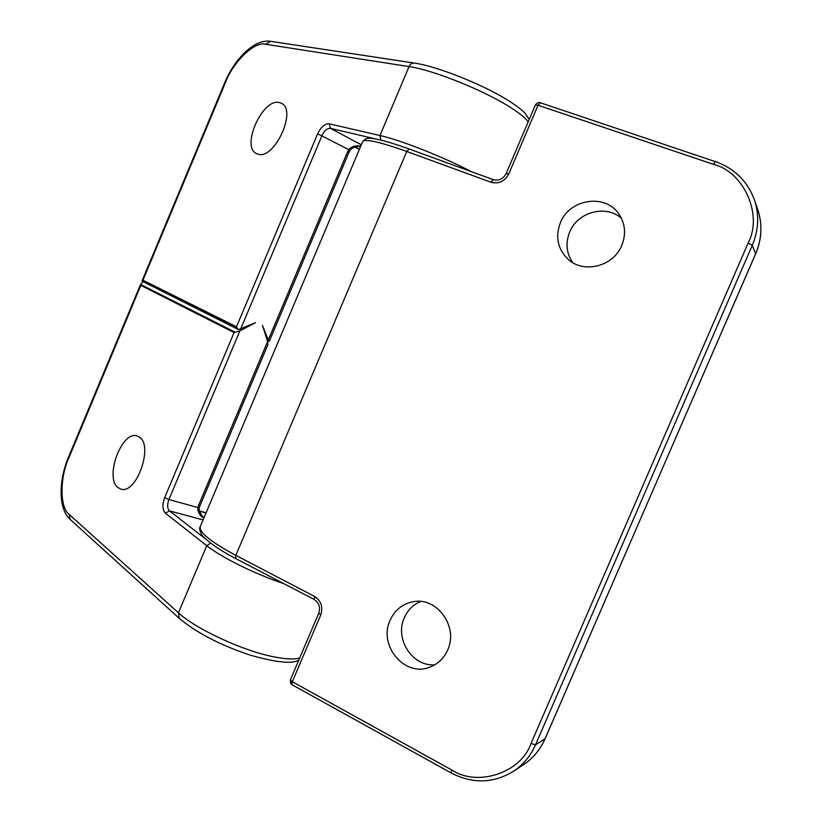 <?xml version="1.0" encoding="UTF-8"?>
<svg xmlns="http://www.w3.org/2000/svg" width="822" height="822" viewBox="0 0 822 822"><rect width="100%" height="100%" fill="white"/><g stroke="black" fill="none" stroke-linecap="round" stroke-linejoin="round"><path stroke-width="1.23" d="M279.49 102.565C262.619 97.643 240.538 147.159 256.628 153.652L257.882 154.125C274.127 160.475 297.533 110.045 281.391 103.264L279.49 102.565M139.329 437.047L137.202 435.989C121.892 429.947 104.127 477.962 118.121 487.652L120.824 489.049C136.308 494.957 153.878 445.442 139.329 437.047M141.98 281.052L238.493 329.601L141.98 281.052L142.966 280.23L225.434 82.601C233.109 61.835 254.779 40.833 265.753 44.285L409.068 66.582L379.959 135.507L329.232 123.824C324.854 123.639 320.991 126.948 317.662 133.76L236.51 326.766L142.966 280.23M142.257 280.579L237.096 327.855L236.51 326.766M237.096 327.855L237.733 328.862M235.349 332.283L140.603 284.463L140.819 285.378L234.075 332.561L239.86 330.876L255.56 322.625L238.493 329.601M267.797 344.778L267.602 341.613L262.475 325.358L268.609 340.996L267.191 340.287M140.603 284.463L143.09 281.925M360.735 146.172C355.597 145.278 351.58 146.419 348.692 149.604L317.662 133.76M349.72 150.847L348.692 149.604L347.706 151.587L348.918 152.44L349.72 150.847C351.446 147.826 355.063 146.398 360.581 146.552M269.595 340.462L268.609 340.996M239.86 330.876L168.911 499.54L197.825 507.534L198.534 505.479L200.044 505.592L199.479 507.225L197.825 507.534C197.578 511.716 199.561 515.312 203.753 518.322M206.086 512.794L199.52 510.965M292.293 681.715L320.765 614.928L318.761 613.233L290.372 679.835L292.293 681.715L291.985 684.695L451.155 772.957L451.802 769.998L292.293 681.715L290.556 683.277L291.985 684.695M540.393 102.863L538.04 105.247L535.42 104.918L506.208 173.463C503.085 178.98 498.8 181.035 493.344 179.638L491.042 182.279C498.749 184.149 504.657 181.385 508.746 173.976L538.04 105.247L713.414 164.318C743.735 171.634 763.227 214.902 748.102 243.117L531.012 743.478C521.025 772.999 477.284 787.127 451.802 769.998M621.37 218.2C605.773 204.277 577.465 212.097 569.677 232.03C565.361 242.993 566.358 253.176 572.667 262.598M560.399 222.68C555.21 236.551 557.593 248.593 567.54 258.786C582.88 274.045 613.376 266.801 621.792 245.398C626.395 233.643 625.182 222.865 618.175 213.062C604.119 193.314 569.256 199.469 560.399 222.68M420.576 601.468C413.158 604.643 407.743 610.058 404.332 617.723C394.385 638.643 412.284 666.806 434.817 664.823M390.09 620.281C378.212 644.808 403.766 676.681 428.765 667.526C437.417 664.597 443.716 658.761 447.671 650.027C458.738 626.826 436.893 596.741 413.25 601.725C402.564 603.78 394.837 609.965 390.09 620.281M528.186 121.903C525.443 117.875 518.99 112.706 508.839 106.408C482.175 89.649 432.321 69.808 409.068 66.582C410.281 64.034 412.017 62.862 414.267 63.068L270.438 41.295L265.753 44.285M283.477 583.528C254.748 573.931 221.344 557.378 206.764 545.695L178.436 612.791C195.8 629.097 243.744 651.219 274.569 656.994C286.231 659.265 294.625 659.552 299.742 657.877M225.434 82.601L224.766 82.621L142.021 280.918M240.538 329.262L322.019 135.538C324.433 130.544 327.248 128.14 330.444 128.335L329.232 123.824M361.31 144.826L330.444 128.335L376.497 139.154M471.232 171.572C443.12 156.848 400.386 140.007 379.959 135.507L380.925 140.1M198.534 505.479L267.602 341.613M268.28 340.02L347.706 151.587M359.399 149.347L355.125 147.087M68.853 457.844L68.452 457.227C58.763 480.428 58.013 508.51 70.086 519.391L69.233 514.459C59.667 508.037 59.708 477.397 68.853 457.844L140.819 285.378M203.075 519.925L169.486 510.863C167.256 508.458 167.061 504.687 168.911 499.54L164.667 497.639C162.17 504.667 162.427 509.866 165.428 513.205L206.764 545.695L210.576 543.106M234.075 332.561L164.667 497.639M70.086 519.391L179.227 618.339L178.436 612.791L69.233 514.459M206.168 539.427L169.486 510.863L165.428 513.205M199.592 511.243L206.003 513M204.133 517.439L202.171 515.969M451.401 772.916L451.155 772.957C473.082 784.229 494.207 783.448 514.541 770.615C523.789 764.131 530.776 755.521 535.512 744.804L531.012 743.478M522.874 765.077L524.621 763.905C533.622 757.596 540.424 749.222 545.027 738.803L535.512 744.804L752.294 245.295L748.102 243.117M320.765 614.928C323.21 607.016 321.176 600.872 314.631 596.474L235.822 555.364L406.736 151.474L491.042 182.279M508.746 173.976L506.208 173.463M493.498 179.73L409.335 149.059M314.61 599.7L235.698 558.549L235.822 555.364C210.596 541.77 198.76 532.163 200.301 526.512L362.636 141.682C364.814 138.528 379.517 141.785 406.736 151.474L409.161 148.957C384.357 140.182 369.91 136.801 365.811 138.815L362.708 141.507M318.761 613.233C320.549 607.314 319.07 602.783 314.343 599.659L314.631 596.474M755.613 253.803L752.294 245.295C758.542 230.396 759.353 215.528 754.709 200.681C747.876 181.539 734.745 168.479 715.315 161.523L713.414 164.318M715.428 161.657L540.198 102.709C541.061 102.986 538.081 101.198 535.42 104.918M754.709 200.681L758.018 210.278C762.528 224.725 761.758 239.171 755.685 253.638L545.109 738.711C540.506 749.15 533.673 757.555 524.621 763.905L514.541 770.615M545.13 738.567L755.695 253.731C761.768 239.264 762.539 224.786 758.018 210.278L757.391 208.469M414.267 63.068C436.862 66.171 482.915 84.522 508.171 100.438C516.031 105.38 521.651 109.634 525.032 113.2L529.255 119.396M224.766 82.621C234.671 58.876 254.121 38.85 270.438 41.295M140.696 284.104L68.452 457.227M269.493 340.853L348.918 152.44M200.044 505.592L267.931 344.562M359.358 149.45L354.991 147.128M203.959 517.85C201.298 516.062 197.897 508.551 199.479 507.225M179.227 618.339C199.725 635.437 226.862 647.5 250.926 655.329C276.942 662.645 292.93 664.176 298.869 659.912M268.866 341.366L267.273 340.575M413.25 601.725L413.959 601.612M235.698 558.549C213.812 547.38 201.349 535.862 201.185 533.642C199.602 530.149 199.273 527.868 200.188 526.779M290.556 683.277L290.372 679.835"/></g></svg>
